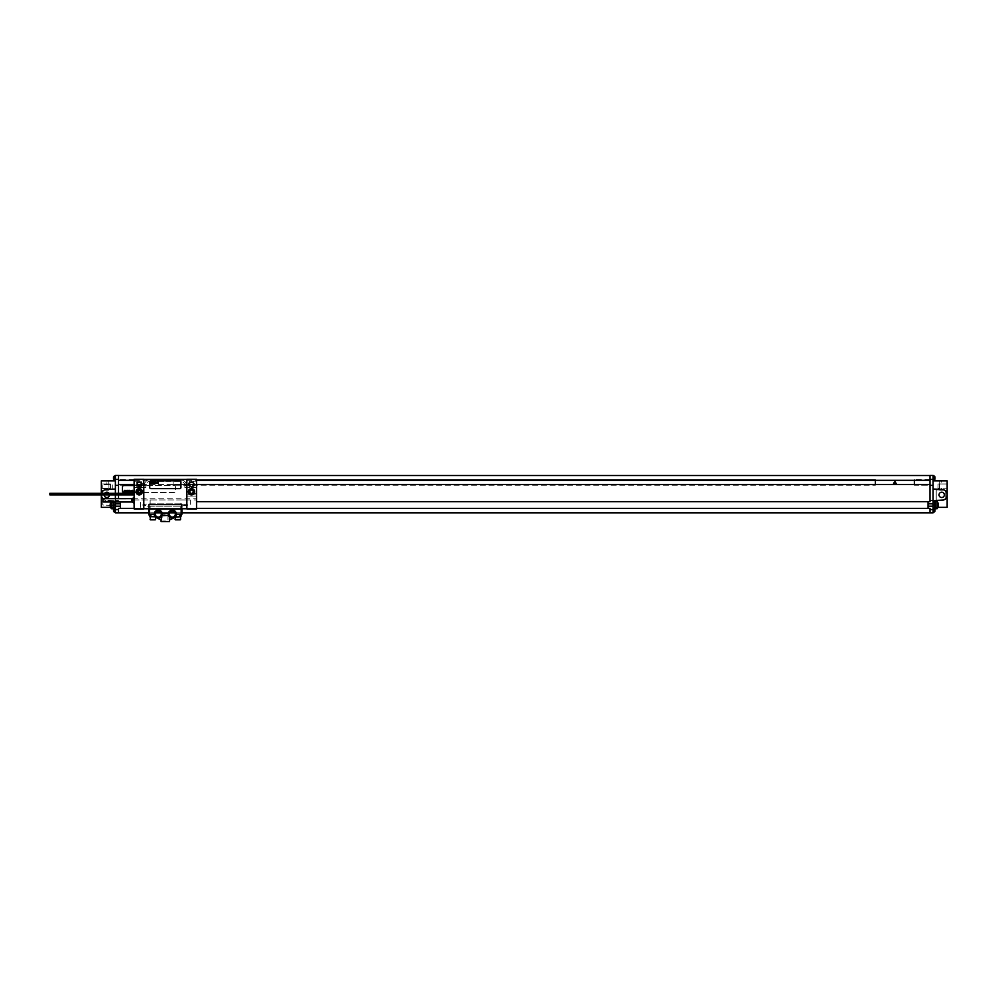<?xml version="1.0" encoding="UTF-8"?>
<svg xmlns="http://www.w3.org/2000/svg" width="997" height="997" viewBox="0 0 997 997"><rect width="100%" height="100%" fill="white"/><g stroke="black" fill="none" stroke-linecap="round" stroke-linejoin="round"><path stroke-width="0.75" stroke-dasharray="4.99 3.74" d="M118.518 498.662L118.518 475.444L115.39 475.444L115.39 480.866L101.345 480.866L101.345 483.981L108.947 483.981L101.345 483.981L101.345 490.225L108.798 490.225L101.345 490.225L101.345 480.866L108.798 480.866L101.345 480.866L101.345 507.361L115.39 507.361L115.39 512.819L933.105 512.819L933.105 507.361L947.15 507.361L947.15 480.866L941.604 480.866L947.15 480.866L947.15 490.225L939.697 490.225L947.15 490.225L947.15 488.206L939.548 488.206L939.548 483.981L938.04 483.981L947.15 483.981L947.15 488.206L938.04 488.206L939.548 488.206L939.548 483.981L947.15 483.981L939.697 483.981L947.15 483.981L947.15 480.866L933.105 480.866L933.105 475.444L118.518 475.519M118.518 480.317L118.518 479.545L118.518 480.317L196.534 480.317M118.518 485.352L115.39 485.352M101.569 493.316A5.459 5.459 0 0 0 101.345 494.873A5.459 5.459 0 0 1 106.567 489.415L115.39 489.029L115.39 509.106L115.39 500.718L115.39 507.361L110.617 507.361M115.39 489.029L115.39 480.866M118.518 500.469L115.39 500.469L115.39 498.662M115.39 494.873L115.39 493.316M115.39 500.469L115.39 502.014M115.39 478.024L115.39 475.831L115.39 478.024M115.39 510.09L115.39 507.897L115.39 510.09M114.755 512.271L114.755 507.897L115.39 507.897M114.755 509.106L114.755 507.897A2.343 2.343 0 0 0 113.558 508.919M113.521 508.993L113.521 511.174M114.755 480.205L114.755 475.831M113.521 476.927L113.521 479.108M104.162 494.873A2.655 2.655 0 0 0 106.804 497.528A2.655 2.655 0 0 0 109.458 494.873A2.655 2.655 0 0 0 106.804 492.219A2.655 2.655 0 0 0 104.162 494.873A2.655 2.655 0 0 1 104.66 493.316M102.753 488.63L112.275 489.041L112.275 484.318L102.753 484.729L102.753 488.63L112.275 489.041L112.275 484.318L102.753 484.729L102.753 488.63M102.753 501.117L102.753 505.018L112.275 505.429L112.275 500.693L102.753 501.117L102.753 505.018L112.275 505.429L112.275 500.693L102.753 501.117M945.742 490.262L936.22 489.851L936.22 500.045L945.742 499.634L945.742 490.262L936.22 489.851L936.22 500.045L945.742 499.634L945.742 490.262M944.346 494.873A2.655 2.655 0 0 1 941.691 497.528A2.655 2.655 0 0 1 939.037 494.873A2.655 2.655 0 0 1 941.691 492.219A2.655 2.655 0 0 1 944.346 494.873M937.878 507.361L933.105 507.361L933.105 500.718L934.663 500.644L933.105 500.718L933.105 509.106L933.105 501.89L934.663 501.89L934.663 501.117L934.663 508.919L934.663 501.89M933.105 501.89L933.105 480.866M935.448 501.117L935.448 508.919M934.663 500.644L934.663 509.106M941.928 500.332A5.459 5.459 0 0 0 947.15 494.873A5.459 5.459 0 0 0 941.928 489.415L933.105 489.029M933.105 478.024L933.105 475.831L933.105 478.024M933.105 510.09L933.105 507.897L933.105 510.09M933.74 512.271L933.74 509.106M934.974 508.993L934.974 511.174M933.74 480.205L933.74 475.831M934.974 476.927L934.974 479.108M181.94 512.819L174.998 512.819M169.702 512.819L160.953 512.819M155.657 512.819L148.715 512.819M118.518 512.819L118.518 508.37L120.463 508.37L120.463 501.665L118.518 501.665L120.463 502.014M118.518 494.873L118.518 493.316M134.121 485.24L118.518 485.24L134.121 485.24L134.121 479.545L134.121 485.24M929.989 512.819L929.989 508.37L928.033 508.37L928.033 501.665L929.989 501.665L929.989 485.24L914.374 485.24L914.374 479.545L914.374 480.317L134.121 480.317M914.374 480.317L929.989 480.317L929.989 479.545L929.989 485.24L929.989 484.455L929.989 485.24L914.374 485.24L914.374 484.455L173.129 484.455L173.129 479.545L173.129 485.24L875.366 485.24L173.129 485.24L173.129 484.455L137.013 484.455M929.989 484.455L914.374 484.455M141.375 484.455L189.33 484.455M193.692 484.455L196.534 484.455M134.121 484.455L118.518 484.455M875.366 484.455L875.366 479.545L173.129 479.545L875.366 479.545L875.366 480.317M929.989 480.317L929.989 475.519M929.989 485.352L933.105 485.352M929.989 479.42L933.105 479.42M134.121 479.545L118.518 479.545L134.121 479.545M929.989 479.545L914.374 479.545L929.989 479.545M134.121 508.37L196.534 508.37M928.033 508.37L120.463 508.37M928.033 501.665L196.534 501.665M122.419 487.072L122.419 490.973A1.558 1.558 0 0 0 123.977 492.53L173.914 492.53A1.558 1.558 0 0 0 175.472 490.973L175.472 487.072A1.558 1.558 0 0 0 173.914 485.514L123.977 485.514A1.558 1.558 0 0 0 122.419 487.072M134.121 492.53L173.914 492.53A1.558 1.558 0 0 0 175.472 490.973L175.472 487.072A1.558 1.558 0 0 0 173.914 485.514L141.038 485.514M137.349 485.514L134.121 485.514M118.518 479.42L115.39 479.42M941.604 480.866L939.697 480.866L941.604 480.866L941.604 483.981L941.604 480.866M938.04 488.206L938.04 483.981M933.105 502.451L934.663 502.451M935.448 501.304L935.448 508.719L935.448 501.304M937.118 501.304L937.118 508.719M109.458 494.873A2.655 2.655 0 0 0 108.96 493.316M113.832 502.014L113.832 508.919L113.832 501.89L115.39 501.89L113.832 501.89L113.832 500.644L106.567 500.332A5.459 5.459 0 0 1 101.345 494.873L101.345 493.316M102.903 502.014L102.903 498.662A5.459 5.459 0 0 0 106.567 500.332L115.39 500.718L113.832 500.644L113.832 509.106M113.832 501.117L113.047 502.014M113.047 501.117L113.047 508.919M113.047 501.304L113.047 508.719L113.047 501.304L111.377 501.304L111.377 502.014M110.929 502.014A6.244 6.244 0 0 1 111.377 501.304L111.377 508.719M115.39 502.451L113.832 502.451M101.345 488.206L108.947 488.206L101.345 488.206M108.947 483.981L110.455 483.981L108.947 483.981L108.947 488.206L110.455 488.206L108.947 488.206L108.947 483.981M106.891 483.981L108.798 483.981L106.891 483.981L106.891 480.866L106.891 483.981M110.455 483.981L110.455 488.206M181.678 508.919L180.532 508.919L180.931 506.189A23.903 23.903 0 0 0 187.847 505.167L187.847 504.868A23.903 23.903 0 0 0 180.931 503.846L187.847 504.868L180.931 506.189L149.724 506.189A23.903 23.903 0 0 1 142.808 505.167L142.808 504.868A23.903 23.903 0 0 1 149.724 503.846L180.931 503.846L180.532 499.946L190.302 499.946L190.302 508.919L140.365 508.919L140.365 499.946L196.534 499.946L196.534 496.045L186.402 496.045L186.402 493.291L187.1 493.291L187.1 494.948L196.534 494.948L187.1 494.948L187.1 493.291L192.109 493.291A1.658 1.658 0 0 0 191.511 490.088A1.658 1.658 0 0 0 190.901 493.291L186.402 493.291L186.402 496.045L196.534 496.045L196.534 494.126L187.1 494.126M137 484.343A2.181 2.181 0 0 1 139.194 482.149A2.181 2.181 0 0 1 141.375 484.343A2.181 2.181 0 0 1 139.194 486.524A2.181 2.181 0 0 1 137 484.343M167.11 479.42L134.121 479.27L134.121 481.215L137.387 481.215L135.592 484.343L137.387 487.458L135.592 484.343L137.387 481.215L140.988 481.215L142.795 484.343L140.988 487.458L134.121 487.458L145.824 487.458L145.824 485.589A4.287 4.287 0 0 1 150.111 481.289L150.111 479.731A5.857 5.857 0 0 0 144.266 485.589L144.266 487.458L144.266 485.589A5.857 5.857 0 0 1 150.111 479.731L164.206 479.731L165.328 481.289L180.544 481.289A4.287 4.287 0 0 1 184.831 485.589L184.831 487.458L189.704 487.458L187.897 484.343L189.704 481.215L193.306 481.215L195.113 484.343L193.306 487.458L189.704 487.458L187.897 484.343L189.704 481.215L196.534 481.215L193.306 481.215L195.113 484.343L193.306 487.458L196.534 487.458L196.534 479.27L167.11 479.42L180.544 479.731A5.857 5.857 0 0 1 186.402 485.589L186.402 487.458L186.402 485.589A5.857 5.857 0 0 0 180.544 479.731L167.11 479.731M189.318 484.343A2.181 2.181 0 0 1 191.511 482.149A2.181 2.181 0 0 1 193.692 484.343A2.181 2.181 0 0 1 191.511 486.524A2.181 2.181 0 0 1 189.318 484.343M184.831 487.458L196.534 487.458L196.534 490.175L194.241 490.175L194.241 493.291L196.534 493.291L196.534 494.126M145.824 487.458L140.988 487.458L142.795 484.343L140.988 481.215L134.121 481.215L134.121 498.774L196.534 498.774M188.769 493.291L188.769 490.175L191.511 488.592L194.241 490.175L194.241 493.291L192.109 493.291L196.534 493.291L196.534 490.175L194.241 490.175L191.511 488.592L188.769 490.175L188.769 493.291M150.111 479.731L164.206 479.731M150.111 481.289L165.328 481.289L166.449 479.731M190.302 508.919L196.534 508.919L196.534 499.946M188.346 491.745A3.165 3.165 0 0 0 191.511 494.911A3.165 3.165 0 0 0 194.664 491.745A3.165 3.165 0 0 0 191.511 488.592A3.165 3.165 0 0 0 188.346 491.745M140.365 508.919L134.121 508.919L134.121 498.774M134.121 499.946L180.532 499.946M180.532 506.189L149.724 506.189L142.808 505.167L149.724 503.846L180.532 503.846M180.532 508.919L173.914 508.919L173.241 510.19L173.914 508.919L148.977 508.919M143.792 479.42L143.792 508.757M186.863 508.757L186.863 479.42M148.865 508.757L148.865 504.619L181.79 504.619L181.79 508.757M150.896 480.828A1.171 1.171 0 0 0 149.724 482L149.724 487.458A1.171 1.171 0 0 0 150.896 488.63L179.759 488.63A1.171 1.171 0 0 0 180.931 487.458L180.931 482A1.171 1.171 0 0 0 179.759 480.828L150.896 480.828M169.328 520.035L174.064 517.817A4.063 4.063 0 0 0 176.407 514.14L181.94 514.14L181.94 508.919L156.741 508.919L156.741 509.654L156.741 508.919L148.715 508.919L148.715 514.14L154.248 514.14A4.063 4.063 0 0 0 156.591 517.817L161.34 520.035L161.502 513.754L169.154 513.754L169.365 520.01M169.328 515.237L169.154 513.754L161.502 513.754L161.34 515.237M168.53 512.782L168.319 513.754A4.063 4.063 0 0 1 173.241 510.19A4.063 4.063 0 0 0 168.319 513.754L162.349 513.754A4.063 4.063 0 0 0 157.414 510.19A4.063 4.063 0 0 1 162.349 513.754L168.53 513.754L162.673 514.302L167.982 514.302L167.982 521.007L162.673 521.007L168.53 521.556L162.125 521.556L168.53 521.556M175.31 514.14A2.966 2.966 0 0 1 172.356 517.107A2.966 2.966 0 0 1 169.39 514.14A2.966 2.966 0 0 1 172.356 511.174A2.966 2.966 0 0 1 175.31 514.14M156.741 509.654L157.414 510.19L156.741 509.654M161.277 514.14A2.966 2.966 0 0 1 158.311 517.107A2.966 2.966 0 0 1 155.345 514.14A2.966 2.966 0 0 1 158.311 511.174A2.966 2.966 0 0 1 161.277 514.14M174.064 517.817A4.063 4.063 0 0 1 169.365 516.895L168.481 515.349A4.063 4.063 0 0 1 172.967 510.128A4.063 4.063 0 0 1 176.407 514.14L175.086 517.144M148.715 514.14L150.036 516.72L155.171 516.72L154.672 515.947L155.171 516.72L150.111 516.72L155.569 517.144L154.248 514.14A4.063 4.063 0 0 1 162.175 512.932A4.063 4.063 0 0 1 162.175 515.349L161.29 516.895A4.063 4.063 0 0 1 156.591 517.817M169.365 516.895L168.481 515.349L162.175 515.349M176.108 515.673L176.407 514.14L175.484 516.72L180.619 516.72L181.94 514.14M180.544 516.72L175.484 516.72L180.544 516.72M155.171 516.72L154.547 515.673M162.175 512.932L168.481 512.932M161.09 521.556L169.565 521.556M162.125 512.782L162.125 521.556M134.121 494.873L134.121 493.316L134.121 494.873M134.121 500.332L134.121 497.715L134.121 500.332M49.85 493.316L49.85 494.873M133.71 502.949L133.71 497.715M136.028 491.745A3.165 3.165 0 0 1 139.194 488.592A3.165 3.165 0 0 1 142.347 491.745A3.165 3.165 0 0 1 139.194 494.911A3.165 3.165 0 0 1 136.028 491.745M141.923 491.745A2.729 2.729 0 0 0 139.194 489.016A2.729 2.729 0 0 0 136.464 491.745A2.729 2.729 0 0 0 139.194 494.487A2.729 2.729 0 0 0 141.923 491.745M110.468 506.925L110.48 506.925A6.231 6.231 0 0 1 110.193 505.392L110.48 505.392A5.945 5.945 0 0 1 110.48 504.632L110.193 504.632A6.231 6.231 0 0 1 110.48 503.099L110.468 503.099M938.027 503.099L938.015 503.099A6.231 6.231 0 0 1 938.314 504.632L938.015 504.632A5.945 5.945 0 0 1 938.015 505.392L938.314 505.392A6.231 6.231 0 0 1 938.015 506.925L938.027 506.925M153.625 481.289L152.317 483.557L154.934 483.557L153.625 481.289M152.167 519.836L154.199 519.836M177.142 519.836L179.161 519.836M941.604 488.206L941.604 490.225L941.604 488.206M106.891 488.206L106.891 490.225L106.891 488.206M184.831 485.589L186.402 485.589M180.544 481.289L180.544 479.731M145.824 485.589L144.266 485.589M164.991 479.42L164.991 480.542M165.664 479.42L165.664 480.542M150.136 503.846L150.136 499.946M150.136 508.919L150.136 506.189M178.974 516.72L181.167 514.14L181.167 508.919M149.5 508.919L149.5 514.14L151.681 516.72M150.111 519.524L155.569 519.524M154.672 515.947L154.012 516.72M175.983 515.947L176.643 516.72M175.086 519.524L180.544 519.524M132.314 498.525L132.314 502.139M131.828 502.014L131.828 498.662M933.105 507.897L933.74 507.897A2.343 2.343 0 0 1 934.937 508.919M939.697 480.866L939.697 483.981M939.697 488.206L939.697 490.225M108.798 483.981L108.798 480.866M108.798 490.225L108.798 488.206"/><path stroke-width="1.5" d="M118.518 485.352L118.518 475.444L115.39 475.444L115.39 485.352L118.518 485.352L118.518 493.316M115.39 498.662L115.39 494.873M115.39 493.316L115.39 485.352M115.39 502.014L115.39 503.846L120.463 503.846L120.463 508.37L134.121 508.37M148.715 512.819L115.39 512.819L115.39 503.846M114.755 509.106L114.755 512.271L115.39 512.271M114.755 512.271A2.343 2.343 0 0 1 113.521 511.174L113.521 508.993A2.343 2.343 0 0 1 113.558 508.919M115.39 475.831L114.755 475.831L114.755 480.205L115.39 480.205M114.755 480.205A2.343 2.343 0 0 1 113.521 479.108L113.521 476.927A2.343 2.343 0 0 1 114.755 475.831M944.346 494.873A2.655 2.655 0 0 1 941.691 497.528A2.655 2.655 0 0 1 939.037 494.873A2.655 2.655 0 0 1 941.691 492.219A2.655 2.655 0 0 1 944.346 494.873M933.105 509.106L934.663 509.106L934.663 500.644L941.928 500.332A5.459 5.459 0 0 0 947.15 494.873A5.459 5.459 0 0 0 941.928 489.415L933.105 489.029M933.105 501.89L934.663 501.89M934.663 501.117L935.448 501.117L935.448 508.919L934.663 508.919M934.663 500.644L941.928 500.332M181.94 512.819L933.105 512.819L933.105 475.444L929.989 475.444L929.989 479.42L933.105 479.42M933.74 509.106L933.74 512.271A2.343 2.343 0 0 0 934.974 511.174L934.974 508.993A2.343 2.343 0 0 0 934.937 508.919M933.74 478.024L933.74 480.205A2.343 2.343 0 0 0 934.974 479.108L934.974 476.927A2.343 2.343 0 0 0 933.74 475.831L933.74 478.024M174.998 512.819L169.702 512.819M160.953 512.819L155.657 512.819M118.518 512.819L118.518 508.37L120.463 508.37M115.39 506.189L120.463 506.189M120.463 502.014L120.463 503.846M118.518 498.662L118.518 494.873M118.518 480.317L134.121 480.317M196.534 480.317L929.989 480.317L929.989 479.42M914.374 484.455L914.374 480.317M875.366 484.455L875.366 480.317M118.518 484.455L134.121 484.455M137.013 484.455L141.375 484.455M189.33 484.455L193.692 484.455M196.534 484.455L929.989 484.455L929.989 480.317M196.534 501.665L929.989 501.665L929.989 484.455M929.989 485.352L933.105 485.352M928.033 501.665L928.033 503.846L933.105 503.846M928.033 503.846L928.033 506.189L933.105 506.189M929.989 512.819L929.989 508.37L928.033 508.37L928.033 506.189M196.534 508.37L928.033 508.37M134.121 485.514L123.977 485.514A1.558 1.558 0 0 0 122.419 487.072L122.419 490.973A1.558 1.558 0 0 0 123.977 492.53L134.121 492.53M141.038 485.514L137.349 485.514M118.518 475.519L929.989 475.519M118.518 479.42L115.39 479.42M933.105 480.866L947.15 480.866L947.15 507.361L937.878 507.361M937.118 508.719A6.244 6.244 0 0 0 937.118 501.304L937.118 508.719L935.448 508.719M937.118 501.304L935.448 501.304M104.162 494.873A2.655 2.655 0 0 0 106.804 497.528A2.655 2.655 0 0 0 109.458 494.873M108.96 493.316A2.655 2.655 0 0 0 104.66 493.316M115.39 489.029L106.567 489.415A5.459 5.459 0 0 0 101.569 493.316M110.617 507.361L101.345 507.361L101.345 494.873A5.459 5.459 0 0 0 102.903 498.699L131.828 498.662L134.121 497.715M115.39 509.106L113.832 509.106L113.832 502.014M113.047 502.014L113.047 508.919L113.832 508.919M111.377 502.014L111.377 508.719A6.244 6.244 0 0 1 110.929 502.014M113.047 508.719L111.377 508.719M115.39 480.866L101.345 480.866L101.345 493.316M186.863 479.27L186.863 508.919L196.534 508.919L196.534 479.27L186.863 479.27M189.318 484.343A2.181 2.181 0 0 1 191.511 482.149A2.181 2.181 0 0 1 193.692 484.343A2.181 2.181 0 0 1 191.511 486.524A2.181 2.181 0 0 1 189.318 484.343M188.346 491.745A3.165 3.165 0 0 0 191.511 494.911A3.165 3.165 0 0 0 194.664 491.745A3.165 3.165 0 0 0 191.511 488.592A3.165 3.165 0 0 0 188.346 491.745M143.792 508.919L143.792 479.27L134.121 479.27L134.121 508.919L143.792 508.919M137 484.343A2.181 2.181 0 0 1 139.194 482.149A2.181 2.181 0 0 1 141.375 484.343A2.181 2.181 0 0 1 139.194 486.524A2.181 2.181 0 0 1 137 484.343M136.028 491.745A3.165 3.165 0 0 1 139.194 488.592A3.165 3.165 0 0 1 142.347 491.745A3.165 3.165 0 0 1 139.194 494.911A3.165 3.165 0 0 1 136.028 491.745M148.977 508.919L148.865 504.619L181.79 504.619L181.678 508.919M189.854 491.745A1.658 1.658 0 0 0 191.511 493.403A1.658 1.658 0 0 0 193.169 491.745A1.658 1.658 0 0 0 191.511 490.088A1.658 1.658 0 0 0 189.854 491.745M143.792 479.42L186.863 479.42M186.863 508.757L181.79 508.757M148.865 508.757L143.792 508.757M154.672 515.947L154.012 516.72L155.171 516.72L154.672 515.947L155.569 517.144L154.248 514.14L148.715 514.14L148.715 508.919L181.94 508.919L181.94 514.14L181.167 514.14L181.94 514.14L180.619 516.72L175.086 517.144L175.397 519.836L180.544 519.524L175.086 519.524M161.277 514.14A2.966 2.966 0 0 1 158.311 517.107A2.966 2.966 0 0 1 155.345 514.14A2.966 2.966 0 0 1 158.311 511.174A2.966 2.966 0 0 1 161.277 514.14M168.481 512.932A4.063 4.063 0 0 0 174.724 517.431A4.063 4.063 0 0 0 174.724 510.85A4.063 4.063 0 0 0 168.481 512.932L162.175 512.932A4.063 4.063 0 0 0 155.931 510.85A4.063 4.063 0 0 0 155.931 517.431A4.063 4.063 0 0 0 162.175 512.932M175.31 514.14A2.966 2.966 0 0 1 172.356 517.107A2.966 2.966 0 0 1 169.39 514.14A2.966 2.966 0 0 1 172.356 511.174A2.966 2.966 0 0 1 175.31 514.14M169.303 516.82L168.481 515.349L162.037 515.736M181.167 508.919L181.167 514.14L176.407 514.14L175.484 516.72L175.983 515.947L175.484 516.72L175.983 515.947L176.643 516.72M180.544 516.72L180.544 519.524M180.233 519.836L175.397 519.836M150.422 519.836L155.258 519.836L150.422 519.836L150.111 516.72M155.258 519.836L150.111 519.524M155.569 517.144L155.569 519.524M161.539 516.596L161.29 520.01L156.591 517.817M149.799 516.72L148.715 514.14L150.036 516.72L154.012 516.72M169.365 516.895L169.365 520.01L174.064 517.817M161.09 519.923L161.09 521.556L169.565 521.556L169.565 519.923M134.121 493.316L49.85 493.316L49.85 494.873L134.121 494.873M133.71 497.715L134.121 502.949M131.828 498.662L131.828 502.014L102.903 502.014L102.903 498.662M150.896 480.828A1.171 1.171 0 0 0 149.724 482L149.724 487.458A1.171 1.171 0 0 0 150.896 488.63L179.759 488.63A1.171 1.171 0 0 0 180.931 487.458L180.931 482A1.171 1.171 0 0 0 179.759 480.828L150.896 480.828M141.923 491.745A2.729 2.729 0 0 0 139.194 489.016A2.729 2.729 0 0 0 136.464 491.745A2.729 2.729 0 0 0 139.194 494.487A2.729 2.729 0 0 0 141.923 491.745A2.729 2.729 0 0 0 139.194 489.016A2.729 2.729 0 0 0 136.464 491.745M124.289 490.35L123.977 492.144L124.413 491.396L124.687 492.144L124.289 490.35M125.784 490.698L125.186 490.399L124.887 492.094L125.784 490.698M125.996 490.35L125.672 492.144L125.996 490.35M127.03 490.35L126.719 492.144L127.03 490.35M127.666 490.35L127.354 492.144L127.666 490.35M128.127 491.459L128.538 490.723L128.127 491.459M128.8 490.35L128.488 492.144L128.85 491.446L129.124 492.144L128.8 490.35M129.548 490.35L129.485 492.144L129.548 490.35M130.482 491.01L129.946 490.686L129.685 492.144L130.482 491.01M130.844 490.948L130.707 491.945L130.844 490.948M130.582 490.96L130.669 492.144L130.582 490.96M131.916 491.01L131.367 490.686L131.106 492.144L131.916 491.01M132.115 490.686L131.866 492.144L132.115 490.686M132.589 490.35L132.277 492.144L132.638 491.446L132.913 492.144L132.589 490.35M110.468 503.099L110.48 503.099A6.231 6.231 0 0 0 110.193 504.632L110.48 504.632A5.945 5.945 0 0 0 110.48 505.392L110.193 505.392A6.231 6.231 0 0 0 110.48 506.925L110.468 506.925M938.027 506.925L938.015 506.925A6.231 6.231 0 0 0 938.314 505.392L938.015 505.392A5.945 5.945 0 0 0 938.015 504.632L938.314 504.632A6.231 6.231 0 0 0 938.015 503.099L938.027 503.099M894.87 481.289L893.561 483.557L896.178 483.557L894.87 481.289M138.508 492.917L139.867 492.917L140.54 491.745L139.867 490.586L138.508 490.586L137.835 491.745L138.508 492.917M150.784 481.838L151.12 483.408L150.784 481.838M152.08 482.149L151.307 483.358L152.08 482.149M152.267 481.838L151.993 483.408L152.267 481.838M153.177 481.838L152.902 483.408L153.177 481.838M153.725 481.838L153.451 483.408L153.725 481.838M154.124 482.81L154.485 482.174L154.124 482.81M154.709 481.838L154.996 483.408L154.709 481.838M155.358 481.838L155.308 483.408L155.358 481.838M156.18 482.423L155.482 483.408L156.18 482.423M156.492 482.361L156.379 483.233L156.492 482.361M156.255 482.374L156.342 483.408L156.255 482.374M157.426 482.423L156.716 483.408L157.426 482.423M157.601 482.124L157.376 483.408L157.601 482.124M158.012 481.838L158.299 483.408L158.012 481.838M152.167 519.836L154.199 519.836M177.142 519.836L179.161 519.836M118.518 509.567L115.39 509.567M929.989 500.469L933.105 500.469M929.989 509.567L933.105 509.567M933.105 505.018L934.663 505.018M113.832 505.018L115.39 505.018M151.681 516.72L149.5 514.14L149.5 508.919M181.167 514.14L178.974 516.72M133.71 502.949L132.314 502.139L132.314 498.525M141.611 491.745A2.418 2.418 0 0 0 139.194 489.328A2.418 2.418 0 0 0 136.776 491.745A2.418 2.418 0 0 0 139.194 494.176A2.418 2.418 0 0 0 141.611 491.745M933.105 512.271L933.74 512.271M933.105 480.205L933.74 480.205M933.105 475.831L933.74 475.831M180.856 516.72L181.94 514.14"/></g></svg>

